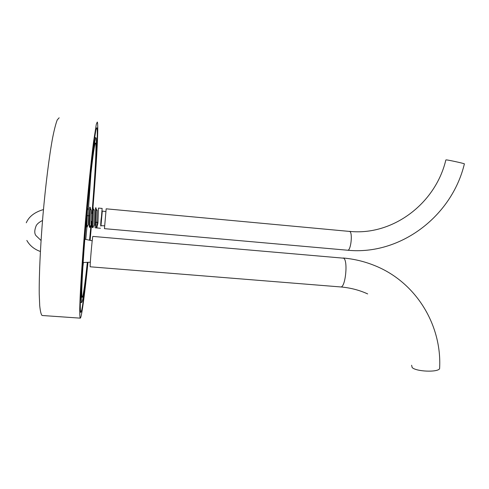 <?xml version="1.0" encoding="UTF-8"?>
<svg xmlns="http://www.w3.org/2000/svg" width="489" height="489" viewBox="0 0 489 489"><rect width="100%" height="100%" fill="white"/><g stroke="black" fill="none" stroke-linecap="round" stroke-linejoin="round"><path stroke-width="0.73" d="M91.015 172.483L88.381 209.885M86.92 227.061L85.771 239.421M83.399 262.495L82.812 267.715M87.342 262.336C85.508 279.384 84.035 290.478 82.91 295.625L82.17 297.391C80.942 297.367 82.684 263.058 86.333 220.649C89.97 178.24 94.181 143.295 95.447 143.002L95.581 142.99C96.773 143.742 95.141 174.402 92.329 208.821M90.923 225.392L89.566 240.215M80.324 302.465L81.687 302.563C81.192 301.682 81.168 295.839 81.608 285.044C82.323 269.622 83.992 245.735 86.15 220.386C88.35 195.038 90.807 171.022 92.757 155.471C94.188 144.579 95.227 138.68 95.881 137.77L95.997 137.77C97.348 138.65 95.331 174.873 92.073 213.577M91.076 225.197L89.707 240.246M87.507 262.33C85.447 281.835 83.778 294.58 82.507 300.57L81.687 302.563M87.812 262.318C85.33 286.432 83.301 302.343 81.73 310.044L80.758 312.526C80.41 311.676 80.257 308.675 80.306 303.516L81.431 278.424L85.807 219.769C88.301 191.107 91.07 164.108 93.252 146.871L95.887 129.933L96.804 127.715C98.258 128.766 96.211 166.401 92.831 207.556M91.669 221.395L89.97 240.301M59.157 117.794L57.237 119.921C55.85 123.491 54.322 129.383 52.665 137.592C49.273 155.795 45.63 184.677 42.934 215.502C40.349 246.346 39.016 275.521 39.236 294.237L39.719 305.729C40.294 311.291 41.082 314.543 42.091 315.491L80.227 318.143C79.86 317.245 79.701 314.06 79.744 308.59L80.129 297.263C80.978 278.779 82.996 249.922 85.618 219.359C88.277 188.803 91.229 160.117 93.54 141.951L96.315 124.243L97.256 122.042C98.815 123.222 96.59 163.766 92.977 207.568M91.81 221.407L90.11 240.331M87.977 262.312C85.263 288.962 83.032 306.646 81.29 315.356C80.85 317.373 80.496 318.302 80.227 318.143M87.659 225.6L87.213 227L86.889 226.584L87.17 211.138M86.235 221.78L86.602 227.037M89.756 207.269L89.377 215.655C89.053 222.446 89.084 226.328 89.475 227.287L89.982 227.336L89.799 226.823C89.377 224.549 90.086 211.541 90.257 208.259L90.269 207.318L89.762 207.269M90.538 225.881L89.982 227.336M93.411 226.15L92.996 227.513L92.702 227.055C92.317 224.714 93.02 211.884 93.167 208.565L93.167 207.587L92.672 207.599C92.727 208.345 91.553 227.819 92.366 227.544L92.397 227.55M100.758 225.747L102.14 208.418L98.448 208.076L97.934 223.057L96.761 227.856C96.241 227.336 95.832 225.661 95.526 222.843L96.082 207.917L95.557 207.807M95.551 207.807L95.569 207.868C95.661 208.656 94.487 228.063 95.263 227.801L95.288 227.807M100.422 228.259L96.969 227.953L96.859 221.927L95.526 222.843M97.934 223.057L96.859 221.927L97.14 210.875C97.146 209.848 97.079 209.72 96.932 210.49M92.702 227.055L94.09 225.288C93.711 223.522 94.194 213.369 94.23 210.582C94.249 209.573 94.188 209.463 94.047 210.233M89.799 226.823L91.192 225.05C90.783 223.308 91.266 213.045 91.327 210.282L91.162 209.977M86.889 226.584L88.289 224.806L88.271 209.726M464.367 163.962L464.397 163.833C463.242 163.24 449.501 160.221 446.445 159.885L445.852 159.964C435.357 204.2 392.056 236.01 349.452 231.358M347.593 250.221L104.457 228.656L106.162 208.815L349.69 231.438C352.862 232.458 350.9 250.845 347.691 250.227C400.02 255.496 451.793 216.615 464.397 163.833M411.616 365.259L412.166 367.551C416.139 371.616 437.453 372.545 439.599 368.718L439.66 367.111M90.227 266.798L90.208 266.798C89.695 267.342 92.201 238.082 92.812 236.407L343.59 258.186C348.241 260.227 345.478 287.874 340.729 286.945L90.208 266.798M89.377 215.655L88.203 215.875L86.956 215.435M100.716 225.472L101.95 211.162M102.28 211.101L101.027 219.934C100.612 225.019 100.593 226.939 100.972 225.686L102.28 211.101M340.576 286.933L340.729 286.945C350.326 287.77 359.305 290.093 367.673 293.92M94.53 137.611L95.893 137.757M92.207 240.777L84.811 239.219M90.337 262.214L83.136 262.507M87.079 227.079L86.571 227.03M92.879 227.593L92.366 227.544M96.95 227.953L95.263 227.801M93.167 208.565L94.23 210.576M90.257 208.259L91.321 210.282M97.134 210.875L96.076 208.864M88.411 209.995L87.439 208.155M105.85 211.578L102.299 211.059M104.615 225.82L101.027 225.692M41.045 240.484L35.99 235.631C34.316 233.583 34.377 230.276 36.18 225.729C37.164 223.852 39.273 222.104 42.519 220.478M40.385 251.493C34.248 249.292 29.731 245.6 26.828 240.429M26.284 222.795C28.943 216.541 34.67 212.134 43.46 209.561M343.089 257.99C353.944 258.95 364.354 261.438 374.317 265.441C416.108 281.927 442.172 325.326 439.599 368.718"/></g></svg>
